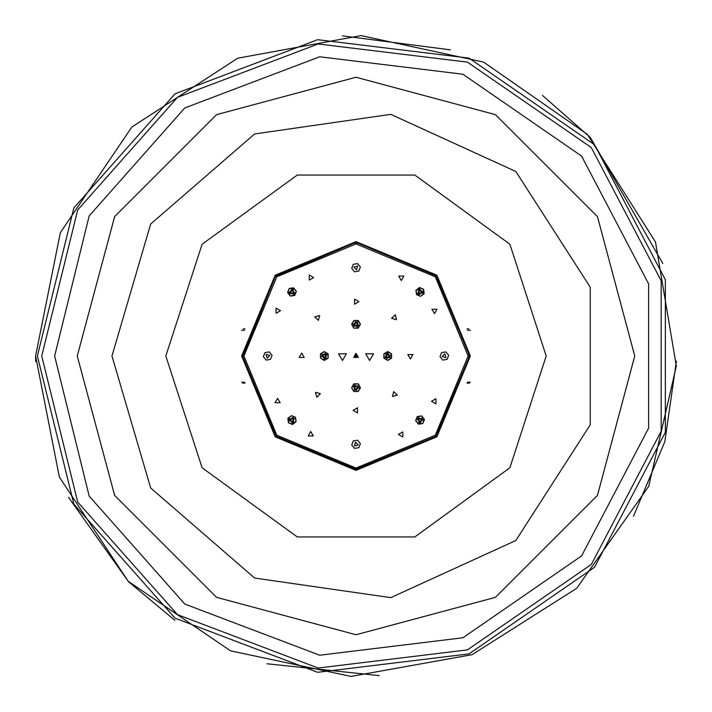 <?xml version="1.0" encoding="UTF-8"?>
<svg xmlns="http://www.w3.org/2000/svg" width="712" height="712" viewBox="0 0 712 712"><rect width="100%" height="100%" fill="white"/><g stroke="black" fill="none" stroke-linecap="round" stroke-linejoin="round"><path stroke-width="1.07" d="M35.609 356L59.363 477.058L128.151 581.268L230.635 650.866L350.989 676.373L472.083 654.657L576.702 588.317L648.73 486.323L676.275 366.066L655.449 241.973L587.347 134.283L483.653 62.104L361.055 35.627L237.683 58.242L131.773 127.128L60.324 232.619L35.609 356L35.653 361.616M354.612 356.053L355.27 354.807L356.676 354.754L357.433 355.947L356.774 357.193L355.288 357.388L354.451 356.062L355.19 354.674L356.757 354.612L357.584 355.938L356.854 357.326L355.288 357.388L354.451 356.062M417.81 416.547L419.733 416.226M421.976 416.342L423.213 417.846M424.227 419.849L423.542 421.673M415.906 420.249L416.591 418.425M422.323 423.551L420.4 423.871M418.167 423.756L416.921 422.252M417.357 416.76L421.566 416.057L424.272 419.35L422.777 423.337L418.576 424.041L415.861 420.748L417.259 416.636L421.62 415.906L424.423 419.323L422.875 423.462L418.522 424.183L415.71 420.774L417.259 416.636M416.778 294.661L416.075 290.46L419.368 287.746L423.355 289.241L424.058 293.451L420.765 296.156L416.654 294.759L415.933 290.407L419.341 287.595L423.48 289.143L424.21 293.504L420.792 296.308L416.654 294.759M416.565 294.207L416.244 292.285M416.36 290.051L417.873 288.805M419.866 287.79L421.691 288.476M420.267 296.112L418.442 295.427M423.569 289.695L423.889 291.617M423.774 293.86L422.269 295.097M294.679 295.24L290.478 295.943L287.773 292.65L289.268 288.663L293.469 287.959L296.174 291.252L294.786 295.364L290.425 296.094L287.612 292.677L289.161 288.538L293.522 287.817L296.334 291.226L294.786 295.364M294.234 295.453L292.303 295.774M290.069 295.658L288.832 294.154M287.808 292.151L288.493 290.327M296.139 291.751L295.453 293.575M289.713 288.449L291.644 288.129M293.878 288.244L295.115 289.757M295.266 417.339L295.961 421.54L292.677 424.254L288.68 422.759L287.986 418.549L291.27 415.844L295.382 417.241L296.112 421.593L292.703 424.405L288.565 422.857L287.835 418.496L291.244 415.692L295.382 417.241M295.48 417.793L295.8 419.715M295.676 421.949L294.172 423.195M292.178 424.21L290.345 423.524M291.769 415.888L293.602 416.573M288.467 422.305L288.146 420.383M288.271 418.14L289.775 416.903M391.395 358.163L387.684 360.263L384.008 358.1L384.053 353.837L387.764 351.737L391.431 353.9L391.529 358.243L387.684 360.423L383.875 358.172L383.919 353.757L387.764 351.586L391.573 353.828L391.529 358.243M358.189 320.623L360.281 324.334L358.118 328.01L353.855 327.974L351.755 324.263L353.926 320.587L358.269 320.489L360.441 324.343L358.198 328.143L353.775 328.107L351.603 324.254L353.846 320.453L358.269 320.489M320.649 353.837L324.361 351.737L328.027 353.9L327.992 358.163L324.28 360.263L320.605 358.1L320.516 353.757L324.361 351.586L328.17 353.828L328.125 358.243L324.28 360.423L320.471 358.172L320.516 353.757M353.855 391.377L351.755 387.666L353.926 383.99L358.189 384.026L360.281 387.737L358.118 391.413L353.775 391.511L351.603 387.666L353.846 383.857L358.269 383.893L360.441 387.746L358.198 391.547L353.775 391.511M469.697 356L470.374 356M243.121 328.828L244.946 328.828M467.099 328.828L468.923 328.828M469.466 383.172L467.099 383.172L469.466 383.172M244.946 383.172L242.57 383.172L244.946 383.172M241.671 330.279L244.599 330.279M467.446 330.279L470.374 330.279M470.374 382.264L467.312 382.264L470.374 382.264M244.723 382.264L241.671 382.264L244.723 382.264M54.628 356L89.151 215.932L184.809 107.957L319.688 56.8L462.898 74.19L581.615 156.142L648.659 283.874L648.659 428.126L581.615 555.858L462.898 637.81L319.688 655.2L184.809 604.043L89.151 496.068L54.628 356M41.723 356L77.724 209.933L177.475 97.339L318.139 43.993L467.473 62.122L591.28 147.58L661.19 280.786L661.19 431.214L591.28 564.42L467.473 649.878L318.139 668.007L177.475 614.661L77.724 502.067L41.723 356M37.416 356L73.915 207.94L175.036 93.797L317.614 39.721L469.003 58.099L594.502 144.723L665.364 279.754L665.364 432.246L594.502 567.277L469.003 653.901L317.614 672.279L175.036 618.203L73.915 504.06L37.416 356M77.27 356L114.614 216.626L216.644 114.596L356.018 77.252L495.392 114.596L597.421 216.626L634.775 356L597.421 495.374L495.392 597.404L356.018 634.748L216.644 597.404L114.614 495.374L77.27 356M111.918 356L150.668 224.031L254.62 133.954L390.763 114.383L515.871 171.521L590.239 287.23L590.239 424.77L515.871 540.479L390.763 597.617L254.62 578.046L150.668 487.969L111.918 356M165.807 356L202.137 244.198L297.242 175.099L414.802 175.099L509.908 244.198L546.229 356L509.908 467.802L414.802 536.901L297.242 536.901L202.137 467.802L165.807 356L202.137 244.198L297.242 175.099L414.802 175.099L509.908 244.198L546.229 356L509.908 467.802L414.802 536.901L297.242 536.901L202.137 467.802L165.807 356M356.018 469.671L436.403 436.376L469.697 356L436.403 275.624L356.018 242.329L275.642 275.624L242.347 356L275.642 436.376L356.018 469.671M356.018 470.356L436.883 436.857L470.374 356L436.883 275.143L356.018 241.644L275.161 275.143L241.671 356L275.161 436.857L356.018 470.356M468.113 356L435.281 435.255L356.018 468.087L276.763 435.255L243.931 356L276.763 276.745L356.018 243.913L435.281 276.745L468.113 356M355.119 242.783L275.482 276.425L242.801 356.454L276.123 436.216L356.018 469.217L435.762 436.376L469.235 356.908M269.884 355.368L267.169 358.198L266.074 354.434L269.884 355.368M355.386 442.143L358.225 444.849L354.46 445.952L355.386 442.143M442.161 356.641L444.867 353.802L445.97 357.566L442.161 356.641M356.659 269.857L353.82 267.151L357.584 266.048L356.659 269.857M369.608 360.53L373.533 353.739L365.683 353.739L369.608 360.53M353.081 410.343L357.495 407.798L357.495 412.898L353.081 410.343M301.674 353.054L304.229 357.469L299.129 357.469L301.674 353.054M358.964 301.657L354.549 304.202L354.549 299.102L358.964 301.657M410.37 358.946L407.816 354.532L412.916 354.532L410.37 358.946M280.519 310.708L276.105 313.262L276.105 308.163L280.519 310.708M313.68 277.555L309.257 280.11L309.257 275.01L313.68 277.555M310.735 431.499L313.28 435.913L308.18 435.913L310.735 431.499M277.582 398.346L280.127 402.761L275.028 402.761L277.582 398.346M431.517 401.292L435.931 398.738L435.931 403.838L431.517 401.292M398.364 434.445L402.778 431.89L402.778 436.99L398.364 434.445M434.462 313.654L431.917 309.239L437.008 309.239L434.462 313.654M401.31 280.501L398.756 276.087L403.855 276.087L401.31 280.501M342.436 360.53L338.512 353.739L346.352 353.739L342.436 360.53M396.531 319.652L391.609 318.335L395.213 314.731L396.531 319.652M319.67 315.487L318.353 320.418L314.748 316.813L319.67 315.487M315.514 392.348L320.436 393.665L316.831 397.269L315.514 392.348M392.365 396.513L393.692 391.582L397.296 395.187L392.365 396.513M356.018 355.092L355.235 356.454L356.801 356.454L356.018 355.092M358.43 357.202L355.858 353.312L353.775 357.486L358.43 357.202M421.655 418.807L420.347 422.047L418.202 419.288L421.655 418.807M422.394 418.238L420.472 422.964L417.339 418.941L422.394 418.238M418.834 290.363L422.065 291.68L419.306 293.816L418.834 290.363M418.255 289.633L422.981 291.546L418.959 294.679L418.255 289.633M290.38 293.193L291.697 289.953L293.842 292.712L290.38 293.193M289.651 293.762L291.573 289.036L294.697 293.059L289.651 293.762M293.21 421.637L289.98 420.32L292.73 418.184L293.21 421.637M293.78 422.367L289.054 420.454L293.077 417.321L293.78 422.367M386.465 354.425L389.713 355.706L386.981 357.878L386.465 354.425M385.895 353.695L390.639 355.564L386.643 358.741L385.895 353.695M354.442 325.553L355.724 322.305L357.896 325.037L354.442 325.553M353.713 326.132L355.591 321.388L358.759 325.375L353.713 326.132M325.571 357.575L322.322 356.294L325.055 354.122L325.571 357.575M326.149 358.305L321.406 356.436L325.402 353.259L326.149 358.305M357.602 386.447L356.32 389.695L354.149 386.963L357.602 386.447M358.323 385.868L356.454 390.612L353.286 386.625L358.323 385.868M423.115 419.537L418.104 417.659L418.985 422.946L423.115 419.537M423.008 419.555L418.175 417.748L419.021 422.839L423.008 419.555M419.564 288.903L417.677 293.923L422.964 293.041L419.564 288.903M419.582 289.01L417.766 293.842L422.857 292.997L419.582 289.01M423.159 292.045L418.442 294.581L418.603 289.232L423.159 292.045M288.921 292.463L293.94 294.341L293.059 289.054L288.921 292.463M289.036 292.445L293.869 294.252L293.015 289.161L289.036 292.445M292.062 288.858L294.608 293.575L289.25 293.415L292.062 288.858M292.062 288.974L294.51 293.522L289.348 293.362L292.062 288.974M292.481 423.097L294.359 418.077L289.081 418.959L292.481 423.097M292.463 422.99L294.27 418.158L289.188 419.003L292.463 422.99M385.032 357.522L390.39 357.566L387.755 352.912L385.032 357.522M385.13 357.469L390.292 357.513L387.746 353.018L385.13 357.469M357.54 326.995L357.593 321.637L352.93 324.272L357.54 326.995M357.486 326.888L357.531 321.735L353.045 324.272L357.486 326.888M327.013 354.478L321.655 354.434L324.289 359.088L327.013 354.478M326.915 354.532L321.753 354.487L324.289 358.982L326.915 354.532M354.496 385.014L354.451 390.363L359.115 387.728L354.496 385.014L354.451 390.363L359.115 387.728L354.496 385.014M354.558 385.112L354.505 390.265L358.999 387.728L354.558 385.112M419.973 423.142L417.908 417.837L423.159 420.027M469.235 355.092L436.082 275.945L356.926 242.783M633.529 516.173L664.786 441.618L676.4 361.144M662.774 263.449L590.462 137.594L542.446 95.399M355.27 242.329L356.231 242.329M356.507 242.329L356.926 243.913M356.401 242.329L355.377 242.329M355.199 242.329L355.119 243.913M469.689 355.092L468.104 355.092M469.689 355.252L469.697 356.214M469.689 356.837L468.104 356.908M469.697 356.374L469.697 355.626M441.538 352.609L445.872 351.888L448.667 355.27L447.127 359.391L442.793 360.112L439.998 356.73L441.538 352.609M353.223 264.303L357.558 263.573L360.352 266.964L358.812 271.076L354.487 271.806L351.692 268.415L353.223 264.303M264.917 352.609L269.243 351.888L272.037 355.27L270.507 359.391L266.172 360.112L263.378 356.73L264.917 352.609M353.223 440.924L357.558 440.194L360.352 443.585L358.812 447.706L354.487 448.427L351.692 445.036L353.223 440.924M417.908 416.378L418.878 416.369M422.172 416.342L422.661 417.179M415.808 420.08L416.289 419.235M417.971 423.756L417.472 422.919M422.225 423.72L421.255 423.729M424.334 420.018L423.854 420.863M416.395 294.109L416.387 293.139M416.36 289.855L417.196 289.357M420.107 296.219L419.252 295.738M423.774 294.056L422.937 294.546M423.738 289.793L423.747 290.763M420.036 287.692L420.881 288.173M294.136 295.622L293.157 295.631M289.873 295.658L289.383 294.821M296.237 291.92L295.756 292.765M294.074 288.244L294.572 289.081M289.811 288.28L290.79 288.271M287.71 291.991L288.191 291.137M295.649 417.891L295.658 418.861M295.685 422.145L294.839 422.643M291.938 415.781L292.783 416.262M288.262 417.944L289.108 417.454M288.298 422.207L288.289 421.237M292.009 424.308L291.163 423.827M68.494 497.377L128.552 581.668L174.894 620.312M267.027 663.798L379.131 675.59M450.42 49.813L342.356 35.867"/></g></svg>

